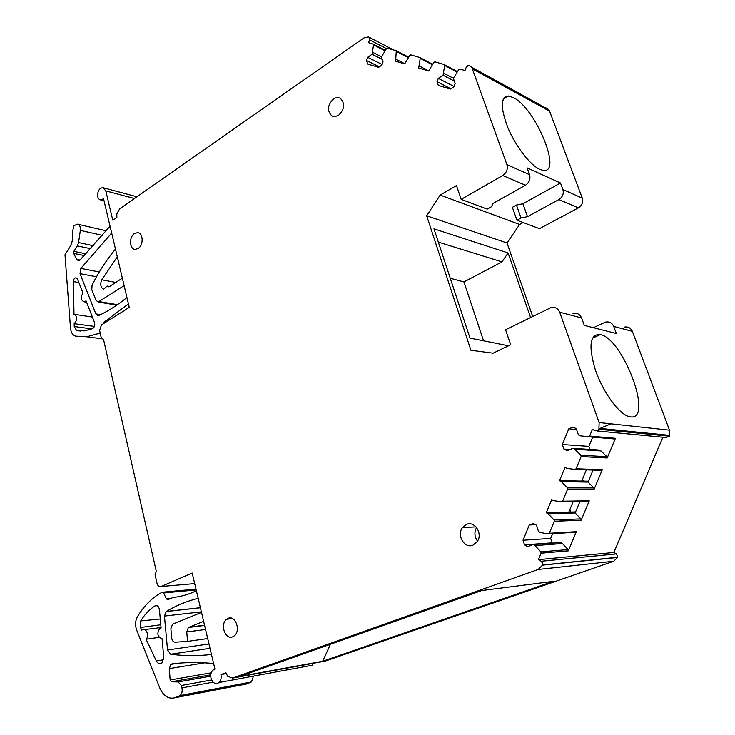 <?xml version="1.0" encoding="UTF-8"?>
<svg xmlns="http://www.w3.org/2000/svg" width="735" height="735" viewBox="0 0 735 735"><rect width="100%" height="100%" fill="white"/><g stroke="black" fill="none" stroke-linecap="round" stroke-linejoin="round"><path stroke-width="1.1" d="M546.188 107.971L548.668 109.598L549.605 111.215L582.276 198.119C583.342 202.198 582.046 205.442 578.39 207.867L539.481 228.668L516.953 220.234L521.051 217.992L527.509 216.65L558.922 199.543L578.39 207.867M194.692 583.59L161.084 586.502C159.173 587.035 157.832 586.015 157.051 583.443L155.067 574.724L156.289 571.316L103.516 339.349L101.347 338.072L99.62 330.428L101.476 324.907L129.286 307.414L103.561 198.799L100.594 199.92C98.582 199.415 97.562 197.642 97.534 194.61C98.122 190.135 99.942 187.82 102.992 187.682L105.803 190.889L112.758 220.132L116.883 217.257L116.819 213.83L119.695 208.832L363.954 37.908L368.538 36.915L369.429 37.568L369.549 39.828L368.52 42.685L373.095 44.008L373.555 44.863L372.075 54.252L367.656 57.293L366.499 60.5L367.638 64L378.598 67.326L381.86 65.121L383.036 61.878L381.428 57.018L386.435 48.593L387.382 48.124L396.294 50.761L395.733 59.103L395.026 61.033L404.663 63.89L409.808 55.346L410.791 54.877L419.731 57.459L420.218 58.35L418.684 68.033L428.634 70.973L433.916 62.31L434.927 61.841L444.151 64.505L444.657 65.415L443.104 75.246L438.281 78.369L437.031 81.714L438.308 85.416L450.344 89.054L453.899 86.785L455.167 83.404L453.366 78.278L458.796 69.494L459.834 69.026L464.998 70.514L466.128 67.482L467.892 65.626L469.141 65.544L471.769 67.271L506.92 164.622C508.032 169.124 506.626 172.753 502.703 175.518L461.167 199.35L456.472 185.551L440.146 195.069L426.667 215.787L507.012 242.982L519.627 224.46L523.145 222.549M507.012 242.982L532.691 316.445M624.19 327.148C627.975 326.395 630.694 327.792 632.348 331.329L669.502 430.177L669.659 435.35L669.355 436.177L666.039 437.518L597.068 430.958M662.887 437.215L613.881 552.481L616.509 553.905L617.767 557.249L613.707 561.246L325.072 661.142L232.683 678.074L538.167 569.469L613.707 561.246M313.404 663.282L312.026 665.276L307.781 666.066M558.922 199.543C562.652 197.035 563.975 193.691 562.9 189.501L560.474 182.978L527.087 167.865L529.558 174.682C530.661 179.055 529.292 182.574 525.442 185.238L493.093 203.402L491.43 206.755L487.222 209.107L461.167 199.35M513.407 97.599L508.592 95.991C500.462 96.901 500.241 107.503 507.931 127.789C515.694 146.329 530.146 165.063 539.692 169.307L542.963 170.327C562.918 174.305 535.723 108.284 513.407 97.599M560.474 182.978L522.888 203.751L516.457 205.074L512.378 207.334L516.953 220.234M519.627 224.46L440.146 195.069M426.667 215.787L470.914 350.273L493.102 353.186L510.678 344.733L505.579 329.739L550.938 307.616C554.999 306.734 557.911 308.25 559.675 312.191L599.117 422.542L598.924 429.268L669.355 436.177M530.578 317.483L508.078 252.959L433.953 228.842L469.996 338.1L508.501 345.781M593.356 327.691L605.401 322.141C609.26 321.351 612.034 322.784 613.716 326.423L616.343 333.506L584.27 325.385L581.578 317.961C579.851 314.139 576.984 312.651 573.006 313.505M600.256 334.517C589.911 333.947 588.248 345.652 595.258 369.65C602.645 391.544 618.392 413.465 628.627 416.469L630.437 416.874C653.884 420.769 623.271 338.66 600.385 334.554L600.256 334.517M598.924 429.268L597.941 430.545L595.341 430.793L592.382 429.378L589.608 436.066L588.514 436.755L580.347 435.827L578.408 434.89L576.212 428.615L572.96 427.053L568.789 428.817L576.543 429.552M593.044 470.069L588.028 482.096L593.862 487.948L594.11 489.234L602.277 469.72L601.221 470.354L575.165 469.454M568.789 428.817L562.339 444.519L563.91 449.067L567.135 450.665L572.877 448.304L574.807 449.25L580.861 455.25L581.119 456.582L576.056 468.783L574.972 469.444L566.905 468.379L564.995 467.405L559.51 480.69L561.421 481.673L567.392 487.764L567.64 489.097L562.633 501.187L561.568 501.83L553.602 500.618L551.709 499.616L546.28 512.773L548.163 513.793L554.052 519.967L554.319 521.271L549.339 533.279L548.282 533.904L540.409 532.553L538.544 531.524L536.449 525.176L533.316 523.458L529.283 524.992L535.585 524.707M579.906 501.582L575.156 512.966L580.916 518.901L581.164 520.187L589.25 500.847L588.211 501.463L561.88 501.821M529.283 524.992L523.017 540.253L524.514 544.846L527.62 546.601L533.169 544.552L560.594 542.549L562.413 543.551L568.1 549.578L568.339 550.864L576.35 531.699L575.321 532.296L548.705 533.876M533.169 544.552L535.025 545.6L540.841 551.875L541.098 553.17L538.415 559.657L613.881 552.481M572.877 448.304L599.135 450.031L601.009 450.941L606.926 456.711L607.174 457.997L615.415 438.299L614.35 438.951L588.514 436.755M538.415 559.657L541.217 561.255L542.706 563.58L542.504 565.151L617.722 557.378M542.504 565.151L617.694 557.442M542.476 565.233L538.167 569.469M481.737 590.545L553.363 581.348L322.683 661.27L239.693 676.466L481.737 590.545M226.178 673.637L220.923 674.574L225.93 672.764L227.639 676.31L232.683 678.074M220.923 674.574C221.566 677.872 220.969 680.509 219.131 682.484C215.566 684.754 212.847 683.302 210.991 678.148C210.348 674.803 210.973 672.148 212.874 670.191L214.951 669.144L192.193 573.052L161.084 586.502M338.578 115.276L335.178 116.553L331.963 115.955C326.864 110.893 327.369 105.224 333.469 98.949C335.923 97.378 338.238 97.185 340.406 98.38C345.229 103.589 344.623 109.221 338.578 115.276M472.963 545.159C464.428 548.926 456.361 535.117 462.545 527.5L466.477 524.404C474.617 520.619 482.95 533.527 477.364 541.465L472.963 545.159M138.134 248.504L135.194 249.376C129.378 249.431 128.846 236.927 134.487 233.528L137.61 232.637C143.334 232.738 143.757 245.187 138.134 248.504M232.627 636.832C225.186 640.157 219.756 624.208 226.582 619.265L228.126 618.346C235.393 614.919 241.08 630.538 234.391 635.757L232.627 636.832M522.888 203.751L527.509 216.65M516.457 205.074L521.051 217.992M508.078 252.959L501.959 261.88L463.941 281.937L483.566 340.81M438.326 242.118L501.959 261.88M524.514 544.846L552.15 542.843L550.671 538.424L552.656 533.638M552.15 542.843L552.665 543.128M598.621 429.837L599.172 429.617M589.92 449.425L588.845 446.384L592.695 437.104M330.419 644.255L322.683 661.27M253.446 676.126L251.453 681.961L243.68 684.542M241.402 684.358L240.345 684.083M437.031 81.714L450.84 88.742M438.281 78.369L454.019 86.454M443.104 75.246L454.359 81.107M443.839 73.252L453.376 78.25M419.409 66.067L428.68 70.854M395.733 59.103L404.737 63.697M366.499 60.5L379.343 66.821M367.656 57.293L382.099 64.459M372.075 54.252L382.2 59.342M372.764 52.35L381.52 56.77M535.025 545.6L562.413 543.551M523.017 540.253L550.671 538.424M548.163 513.793L575.156 512.966M546.28 512.773L575.597 511.928M568.798 512.12L573.144 501.674M561.421 481.673L588.028 482.096M559.51 480.69L588.404 481.195M581.707 481.076L586.383 469.84M574.807 449.25L601.009 450.941M563.91 449.067L570.057 449.462M562.339 444.519L588.845 446.384M476.565 527.537C474.103 532.232 474.424 536.77 477.548 541.18M450.252 278.243L463.941 281.937M196.392 590.793C188.702 594.422 180.893 596.655 172.991 597.491L167.837 599.659L166.395 598.896L170.649 598.474M213.619 663.54C199.304 662.116 185.45 662.217 172.064 663.861L170.851 664.385L169.344 668.593L170.125 679.985L171.475 681.786L178.127 681.942L181.407 685.461L181.949 687.868C182.556 691.148 181.931 693.721 180.093 695.567L174.829 697.745C168.499 699.316 163.501 696.1 159.844 688.098L136.682 630.097C134.992 625.31 135.24 620.864 137.417 616.766C143.224 607.073 150.289 599.567 158.631 594.238L162.104 592.235L163.611 592.952L166.395 598.896M211.478 654.481C197.55 656.052 183.925 655.969 170.621 654.224L167.543 649.997L208.979 643.943M198.174 598.299C186.938 601.111 176.308 605.493 166.275 611.446L164.447 616.059L167.543 649.997M203.623 621.323L188.362 627.506L186.745 631.953L187.572 641.379L175.114 642.188C173.212 642.013 172.064 640.589 171.659 637.925L170.869 628.636L172.523 624.19L201.509 612.384M140.504 627.47L140.716 620.91C144.666 614.478 149.416 609.471 154.956 605.888L155.011 605.861C157.281 605.034 158.751 606.274 159.422 609.581L161.084 627.901L159.734 628.416C156.656 633.405 157.437 636.85 162.067 638.752L163.758 657.402L161.865 663.025C159.725 664.403 157.887 663.714 156.334 660.958L146.063 639.239C149.71 635.904 145.971 626.973 142.177 629.877L141.791 630.189L140.504 627.47L160.8 624.759M187.572 641.379L207.702 638.55M100.217 333.074L86.739 336.777L75.696 336.152C72.728 335.27 70.992 332.606 70.505 328.168L64.992 254.779L69.66 247.401C72.342 242.853 73.234 238.011 72.324 232.857L73.803 225.81L77.368 224.157C79.646 224.735 80.639 226.821 80.345 230.395L78.553 242.55L77.34 245.903L73.868 251.361L86.16 253.897M103.506 323.63L104.296 321.976L128.46 303.904M110.057 226.205L80.115 259.942L78.415 260.695L76.633 259.372L80.005 260.052M73.868 251.361L73.693 253.419L76.633 259.372M122.359 278.161L108.973 286.889L107.135 286.025L103.708 289.222C100.612 287.578 99.96 284.436 101.752 279.805L117.306 256.818M124.123 285.63L98.196 302.021L96.037 300.321L91.783 289.618L92.077 285.143C98.738 271.904 106.538 259.887 115.478 249.091M126.944 297.5C117.738 305.016 108.376 310.997 98.867 315.444L98.095 315.646L95.862 313.918L100.539 314.644M111.683 233.078L80.85 268.413L80.023 273.686L95.862 313.918M84.157 301.8L86.059 300.9L94.503 322.444C95.192 325.247 94.539 327.323 92.536 328.664L84.433 330.86L76.679 330.585L74.226 326.505L74.171 323.685C77.708 319.734 77.644 316.601 73.996 314.268L73.371 281.588C73.528 279.282 74.391 278.014 75.944 277.766L77.515 279.098L82.981 293.054C80.427 297.363 80.813 300.284 84.157 301.8L86.565 302.195M108.872 319.091L110.369 319.321M559.987 521.069L560.548 519.709M570.783 512.065L569.901 509.474M583.25 481.103L582.543 479.064M159.1 637.337L146.063 639.239M94.438 326.413L74.171 323.685M74.694 314.378L92.38 317.042M615.599 429.966L613.872 430.682M369.549 39.828L386.445 48.574M444.39 64.634L457.363 71.571L444.445 64.689M373.288 44.109L385.305 50.292L373.316 44.128M396.266 50.733L408.596 57.155M419.951 57.578L432.603 64.248L419.997 57.615M472.752 69.044L549.605 111.215M506.92 164.622L529.558 174.682M562.9 189.501L582.276 198.119M613.716 326.423L632.348 331.329M559.675 312.191L581.578 317.961M599.117 422.542L669.502 430.177M576.056 468.783L602.277 469.72M567.64 489.097L594.11 489.234M562.633 501.187L589.25 500.847M554.3 521.308L581.164 520.187M549.339 533.279L576.35 531.699M541.079 553.207L568.339 550.864M589.608 436.066L615.415 438.299M581.119 456.582L607.174 457.997M541.217 561.255L616.509 553.905M105.803 190.889L134.477 198.487M444.657 65.415L457.051 72.03M373.555 44.863L385.002 50.752M396.533 51.505L408.283 57.615M420.218 58.35L432.29 64.708M502.703 175.518L525.442 185.238M593.862 487.948L567.392 487.764M580.916 518.901L554.052 519.967M568.1 549.578L540.841 551.875M606.926 456.711L580.861 455.25M169.344 668.593L204.569 662.832M170.125 679.985L211.211 672.819M171.475 681.786L210.77 674.859M178.127 681.942L210.725 676.145M181.407 685.461L211.616 679.976M181.949 687.868L213.086 682.144M178.844 696.321L250.231 682.668M174.829 697.745L246.317 684.037M162.812 592.171L195.997 589.112M163.611 592.952L196.19 589.929M166.275 611.446L200.398 607.689M164.447 616.059L201.381 611.832M170.621 654.224L210.008 648.298M188.969 627.166L204.541 625.182M186.745 631.953L205.552 629.472M80.345 230.395L102.689 235.421M78.553 242.55L93.722 245.802M77.34 245.903L90.993 248.788M73.693 253.419L84.47 255.615M104.296 321.976L105.794 322.196M101.752 279.805L115.827 282.424M110.93 233.684L111.876 233.905M80.85 268.413L99.317 271.968M80.023 273.686L96.524 276.783M99.335 301.644L117.462 304.667M160.276 618.989L140.716 620.91M157.134 605.713L154.956 605.888M163.639 659.745L156.334 660.958M80.437 331.016L76.679 330.585M91.921 328.922L74.226 326.505M78.865 282.543L73.371 281.588M369.135 37.228L393.464 49.879M471.769 67.271L548.668 109.598M599.264 428.34L669.659 435.35M542.559 565.013L617.767 557.249M219.131 682.484L312.026 665.276M103.479 187.811L136.958 196.759M396.294 50.761L408.587 57.165M503.153 99.335L508.592 95.991M599.126 428.744L610.96 423.819M592.337 338.284L600.385 334.554M594.128 489.188L567.659 489.051M581.183 520.15L554.319 521.271M568.348 550.827L541.098 553.17M607.193 457.942L581.137 456.527M100.594 199.92L104.039 200.802M332.891 116.341L331.963 115.955M476.023 526.903L462.545 527.5M138.667 232.885L137.61 232.637M232.398 618.539L226.582 619.265M170.851 664.385L178.017 663.236M180.093 695.567L251.453 681.961M166.147 611.538L200.407 607.753M188.362 627.506L204.596 625.43M77.983 224.304L106.419 230.836M86.739 336.777L102.817 338.936M107.953 286.172L109.616 286.475M98.196 302.021L116.81 305.117M157.079 605.686L155.011 605.861M144.648 629.573L161.048 627.525"/></g></svg>
